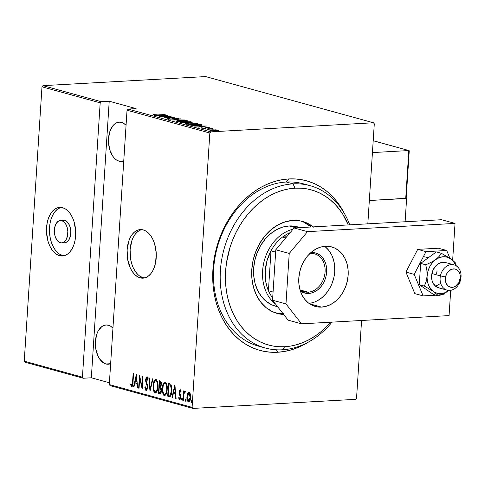 <?xml version="1.0" encoding="UTF-8"?>
<svg xmlns="http://www.w3.org/2000/svg" width="485" height="485" viewBox="0 0 485 485"><rect width="100%" height="100%" fill="white"/><g stroke="black" fill="none" stroke-linecap="round" stroke-linejoin="round"><path stroke-width="0.73" d="M141.808 229.623A24.323 14.586 -93.2 0 0 130.041 253.34A24.323 14.586 -93.2 0 0 143.099 277.669L140.11 277.832A24.323 14.586 86.8 0 1 127.034 252.261A24.323 14.586 86.8 0 1 140.304 229.575A24.323 14.586 86.8 0 1 143.214 229.896L140.347 229.575L137.528 230.187L134.866 231.709L132.472 234.085L130.429 237.22L128.816 240.99L127.112 249.86L127.628 259.342L130.277 267.981L132.29 271.57L134.66 274.48L137.303 276.589L140.11 277.832L142.978 278.154L145.797 277.541L148.452 276.02L150.853 273.643L152.896 270.509L154.509 266.738L155.624 262.47L156.231 253.115L154.618 243.876L153.042 239.748L151.035 236.159L148.659 233.255L146.021 231.139L143.214 229.896A24.323 14.586 86.8 0 1 156.291 255.468A24.323 14.586 86.8 0 1 143.02 278.154A24.323 14.586 86.8 0 1 140.11 277.832L143.099 277.669A24.323 14.586 -93.2 0 0 144.506 277.941M61.243 207.447A24.323 14.586 -93.2 0 0 49.47 231.169A24.323 14.586 -93.2 0 0 62.535 255.492L59.546 255.662A24.323 14.586 86.8 0 1 46.469 230.09A24.323 14.586 86.8 0 1 59.74 207.404A24.323 14.586 86.8 0 1 62.644 207.725L59.776 207.404L56.963 208.016L54.302 209.538L51.907 211.915L49.864 215.049L48.251 218.82L47.13 223.088L46.524 232.442L48.136 241.682L49.712 245.81L51.725 249.399L54.096 252.303L56.739 254.419L59.546 255.662L62.413 255.983L65.232 255.371L67.888 253.843L70.283 251.472L72.332 248.338L73.944 244.561L75.06 240.293L75.666 230.945L74.053 221.706L72.477 217.571L70.464 213.988L68.094 211.078L65.451 208.962L62.644 207.725A24.323 14.586 86.8 0 1 75.727 233.297A24.323 14.586 86.8 0 1 62.45 255.977A24.323 14.586 86.8 0 1 59.546 255.662L62.535 255.492A24.323 14.586 -93.2 0 0 63.941 255.771M61.813 220.626L64.802 220.463A11.228 6.735 -93.2 0 0 63.462 220.317L64.802 220.463L61.813 220.626A11.228 6.735 86.8 0 1 67.845 232.43A11.228 6.735 86.8 0 1 61.722 242.9A11.228 6.735 86.8 0 1 60.382 242.755A11.228 6.735 86.8 0 1 54.344 230.951A11.228 6.735 86.8 0 1 60.467 220.481A11.228 6.735 86.8 0 1 61.813 220.626L64.323 222.178L65.42 223.518L67.075 227.083L67.821 231.345L67.542 235.661L66.281 239.372L64.232 241.918L61.704 242.9L59.085 242.179L56.769 239.863L55.114 236.304L54.368 232.036L54.647 227.72L55.908 224.009L57.957 221.469L60.486 220.481L61.813 220.626M306.623 184.833A84.202 66.051 105.4 0 0 286.32 182.008L288.799 178.941A87.949 68.985 -74.6 0 1 344.277 213.291L341.064 207.592L336.839 201.548L332.104 196.122L326.89 191.363L321.258 187.319L315.262 184.033L308.951 181.529L302.397 179.838L295.656 178.971L288.799 178.941L281.882 179.741L274.983 181.366L268.156 183.809L261.482 187.034L255.013 191.017L248.817 195.722L242.949 201.099L237.468 207.095L232.43 213.655L227.883 220.711L223.864 228.205L220.42 236.056L217.583 244.191L215.37 252.539L213.818 261.009L212.927 269.521L212.715 277.996L213.188 286.35L214.328 294.504L216.134 302.385L218.583 309.909L221.657 317.002L225.325 323.604L229.544 329.648L234.285 335.074L239.499 339.827L245.131 343.871L251.127 347.157L257.432 349.661L263.992 351.352L270.727 352.225L277.59 352.255L276.456 349.812L277.59 352.255L284.501 351.455L291.406 349.824L298.226 347.387L308.915 341.792A87.949 68.985 -74.6 0 1 277.59 352.255A87.949 68.985 -74.6 0 1 212.927 269.521A87.949 68.985 -74.6 0 1 288.799 178.941L286.32 182.008A84.202 66.051 -74.6 0 1 303.301 183.797L310.012 185.646A84.202 66.051 -74.6 0 1 349.697 224.846A84.202 66.051 105.4 0 0 293.037 183.857L295.032 188.162A80.461 63.117 -74.6 0 1 348.242 224.925L342.853 214.376L338.991 208.847L334.65 203.882L329.885 199.529L324.732 195.831L319.245 192.824L313.474 190.532L307.478 188.986L301.312 188.192L295.032 188.162L288.708 188.895L282.397 190.387L276.153 192.618L270.042 195.57L264.125 199.214L258.456 203.518L253.091 208.435L248.077 213.921L243.464 219.923L239.305 226.38L235.631 233.237L232.479 240.421L229.878 247.865L226.434 263.246L225.622 271.03L225.428 278.784L225.858 286.429L226.901 293.892L228.556 301.1L230.793 307.981L233.606 314.474L236.959 320.512L240.827 326.041L245.161 331.006L249.927 335.359L255.08 339.057L260.572 342.064L266.338 344.356L272.34 345.902L278.505 346.696L284.78 346.726L282.306 349.8A84.202 66.051 105.4 0 0 332.031 322.137A84.202 66.051 -74.6 0 1 282.306 349.8A84.202 66.051 -74.6 0 1 265.325 348.012A84.202 66.051 -74.6 0 1 221.645 259.887A84.202 66.051 -74.6 0 1 293.037 183.857A84.202 66.051 -74.6 0 1 310.012 185.646M119.013 161.153L123.663 160.893L119.013 161.153A19.649 11.786 86.8 0 1 108.446 140.498A19.649 11.786 86.8 0 1 119.171 122.178A19.649 11.786 86.8 0 1 121.517 122.432A19.649 11.786 86.8 0 1 126.058 125.288L123.784 123.439L121.517 122.432L119.201 122.171L116.921 122.669L114.775 123.899L112.841 125.815L109.889 131.399L108.513 138.558L108.495 142.396L109.798 149.859L112.696 156.091L114.612 158.443L116.746 160.147L119.013 161.153L121.329 161.414L123.76 160.85A19.649 11.786 86.8 0 1 121.359 161.408A19.649 11.786 86.8 0 1 119.013 161.153M105.894 363.968L110.544 363.708L105.894 363.968A19.649 11.786 86.8 0 1 95.333 343.313A19.649 11.786 86.8 0 1 106.051 324.992A19.649 11.786 86.8 0 1 108.397 325.253A19.649 11.786 86.8 0 1 112.944 328.109L110.671 326.253L108.397 325.253L106.082 324.992L103.808 325.49L101.662 326.714L98.073 331.164L96.77 334.213L95.4 341.379L95.812 349.03L97.952 356.014L99.577 358.912L103.626 362.968L105.894 363.968L108.21 364.229L110.647 363.671A19.649 11.786 86.8 0 1 108.246 364.229A19.649 11.786 86.8 0 1 105.894 363.968M192.096 407.364L109.295 384.575L127.034 110.216L209.841 133.005L192.096 407.364L209.841 133.005L210.805 131.853L128.004 109.064L136.079 108.61L109.222 101.219L101.147 101.674L42.959 85.657L205.616 76.581L373.462 122.772L210.805 131.853L373.462 122.772L374.293 123.827L367.824 223.834L374.293 123.827L373.462 122.772L205.616 76.581L42.959 85.657L101.147 101.674L109.222 101.219L91.338 377.791L109.41 382.762L91.338 377.791L83.262 378.239L91.338 377.791L109.222 101.219L136.079 108.61L128.004 109.064L127.034 110.216L109.295 384.575L110.119 385.63L192.921 408.418L355.578 399.343L192.921 408.418L192.096 407.364L192.921 408.418L110.119 385.63L109.295 384.575L192.096 407.364M192.169 402.853L191.836 401.665L191.235 401.695L191.672 402.877L192.042 401.919L191.708 400.731L191.229 401.871L191.769 402.811L191.999 401.222L191.605 400.737L191.278 401.362L191.235 401.695L191.836 401.665L192.309 400.701M186.143 401.192L185.81 400.004L185.209 400.04L185.652 401.222L186.016 400.258L185.682 399.076L185.203 400.216L185.743 401.15L185.973 399.567L185.628 399.07L185.252 399.701L185.209 400.04L185.81 400.004L186.282 399.04M182.427 400.167L182.093 398.985L181.499 399.016L181.936 400.198L182.299 399.24L181.966 398.052L181.493 399.367L182.027 400.131L182.154 398.227L181.766 398.124L181.535 398.676L181.499 399.016L182.093 398.985L182.566 398.021M174.842 384.975L171.999 397.33L172.436 397.451L173.345 393.493L175.303 394.026L175.679 398.343L176.116 398.464L174.842 384.975L171.999 397.33L172.436 397.451L173.345 393.493L175.303 394.026L175.679 398.343L176.116 398.464L174.842 384.975M163.542 384.66L165.203 381.986C163.39 382.689 162.451 384.75 162.372 388.17L162.869 393.499L163.73 395.178L165.003 395.517L166.046 394.341L166.943 391.547L167.222 387.248L166.701 384.047L165.518 382.125L164.245 382.241L162.984 384.569L162.372 388.17L162.784 388.145L162.372 388.17C162.02 391.51 162.681 393.972 164.354 395.56L164.67 395.596M154.303 382.113L155.964 379.446C154.157 380.143 153.212 382.204 153.133 385.63L153.63 390.958L154.491 392.632L155.764 392.971L157.182 390.946L157.861 387.958L157.983 384.708L157.461 381.507L156.279 379.579L155.006 379.7L153.745 382.028L153.133 385.63L153.545 385.605L153.133 385.63C152.781 388.964 153.448 391.431 155.115 393.02L155.43 393.056M147.179 384.078L147.016 383.635L146.415 383.671L147.113 385.957L147.567 385.933L147.113 385.957L147.197 387.266L147.604 387.242L147.197 387.266L146.155 389.206L145.276 386.775L144.845 387.321L145.354 387.297L144.845 387.321L146.058 390.528L146.961 389.928L147.549 387.951L147.434 385.072L146.04 379.949L146.494 378.355L147.125 378.555L147.579 380.167L147.858 378.712L147.379 377.324L146.658 376.978L145.688 379.191L145.73 381.452L147.052 385.654L147.161 387.63L146.755 388.879L146.155 389.206L145.276 386.775L144.845 387.321L145.53 390.061L146.24 390.546M136.382 374.39L133.539 386.745L133.975 386.866L134.885 382.907L136.843 383.441L137.219 387.757L137.655 387.879L136.382 374.39L133.539 386.745L133.975 386.866L134.885 382.907L136.843 383.441L137.219 387.757L137.655 387.879L136.382 374.39M131.623 386.557L131.956 386.539L131.623 386.557C132.641 385.914 133.102 384.508 133.005 382.332L133.569 373.614L133.169 373.505L132.344 384.484L131.659 385.205L130.908 383.829L130.598 384.757L131.532 386.521L132.029 386.496L132.587 385.593L133.569 373.614L133.169 373.505L132.611 382.095L133.023 382.071L132.611 382.095L131.744 385.242L130.908 383.829L130.598 384.757L131.805 386.575M139.062 388.267L139.716 378.112L142.172 389.122L143.008 376.214L142.608 376.105L141.947 386.278L139.492 375.245L138.655 388.152L139.062 388.267L139.716 378.112L142.172 389.122L143.008 376.214L142.608 376.105L141.947 386.278L139.492 375.245L138.655 388.152L139.062 388.267M150.004 391.28L152.951 378.949L152.508 378.827L150.217 388.806L149.271 377.936L148.834 377.815L150.004 391.28L152.951 378.949L152.508 378.827L150.217 388.806L149.271 377.936L148.834 377.815L150.004 391.28M159.686 393.941L160.171 393.911L159.686 393.941C160.759 393.735 161.329 392.65 161.39 390.68L160.68 387.127L161.378 384.526L160.153 380.931L159.274 380.695L158.443 393.596L160.402 393.765L161.39 390.68L161.317 388.758L160.68 387.127L161.347 384.89L161.226 382.265L160.493 381.071L159.274 380.695L158.443 393.596L159.038 393.565L159.11 392.438L159.038 393.565L158.443 393.596L160.523 393.935M169.944 396.554L169.119 396.536L170.356 396.324L171.502 393.79L171.854 387.448L170.902 384.362L168.513 383.235L167.677 396.142L169.665 396.603M181.008 391.201L180.159 390.983L180.735 392.153L181.069 391.425L180.244 389.831L179.468 390.558L179.201 393.183L180.268 397.306L179.723 398.403L178.929 397.215L178.595 398.015L179.638 399.579L180.596 397.979L180.632 395.614L179.583 392.347L180.032 390.989L180.735 392.153L181.069 391.425L180.117 389.813L180.711 389.782M184.876 391.104L183.863 392.407L184.427 392.377L183.863 392.407L183.954 391.019L183.554 390.91L182.942 400.343L183.348 400.452L183.9 393.765L185.252 391.541L184.536 391.183L183.863 392.407L183.954 391.019L183.554 390.91L182.942 400.343L183.348 400.452L183.845 394.069L185.252 391.541L184.755 391.092M189.259 392.238L187.968 394.22L188.253 393.426L187.659 393.462L186.961 396.675L187.374 396.651L186.961 396.675C186.719 399.131 187.216 400.913 188.459 402.029L188.98 401.998L188.459 402.029C189.793 401.622 190.502 400.167 190.575 397.67L190.314 394.184L189.089 392.268L187.386 394.19L187.028 399.046L188.222 401.932L189.156 401.895L189.993 400.598L190.611 396.791L190.12 393.529L188.871 392.232L187.659 393.462L189.69 392.232M356.548 398.185L361.574 320.488L356.548 398.185L355.578 399.343L356.548 398.185M41.989 86.815L100.177 102.826L82.438 377.184L24.25 361.173L41.989 86.815L42.959 85.657L41.989 86.815L24.25 361.173L82.438 377.184L100.177 102.826L101.147 101.674L100.177 102.826L41.989 86.815M215.667 129.847L210.053 130.222L210.611 130.647L214 130.908L217.383 130.75L218.583 130.259L212.472 129.865C210.381 129.95 209.672 130.192 210.344 130.58L218.329 130.574L218.262 130.138L215.667 129.847M204.955 129.052L214.194 129.077L211.878 128.798L212.606 128.628L204.955 129.052L214.182 129.101L211.878 128.798L212.606 128.628L204.955 129.052M209.417 127.707L206.513 127.567L203.742 128.179L201.117 127.931L203.021 128.295L206.956 127.676L209.241 128.016L209.417 127.707L206.513 127.567L204.179 128.167L201.439 127.785L201.396 128.119L204.621 128.276L206.956 127.676L209.241 128.016L209.417 127.707L209.241 128.016M191.132 125.251L196.831 125.688L202.209 124.991L200.16 124.269L189.69 124.851L198.607 125.615L202.196 124.954L200.16 124.269L189.69 124.851L191.132 125.251M180.45 122.311L186.137 122.893L192.108 122.323L190.92 121.723L180.45 122.311L186.137 122.893L190.635 122.505C192.206 122.438 192.593 122.262 191.799 121.965L180.45 122.311M172.017 119.989L184.591 119.983L174.085 119.892L180.475 118.849L172.017 119.989L184.591 119.983L174.085 119.892L180.475 118.849L172.017 119.989M161.075 116.976L169.301 116.515L164.185 117.831L174.648 117.249L165.997 117.6L171.132 116.279L160.668 116.867L169.301 116.515L164.185 117.831L174.648 117.249L165.997 117.6L171.132 116.279L161.075 116.976M157.849 114.927L153.472 114.575L153.139 114.745L153.502 114.981L155.885 115.139L165.209 114.648L157.837 115.06L153.472 114.575L153.393 114.951L158.146 115.048L164.809 114.539L157.849 114.927M168.022 115.424L155.552 115.454L159.983 115.563L161.941 116.103L159.668 116.588L168.022 115.424L155.552 115.454L159.983 115.563L161.941 116.103L159.668 116.588L168.022 115.424M168.907 118.867L169.635 118.492L168.713 118.413L168.671 119.067L168.713 118.413L167.822 118.922L170.465 119.158L173.478 118.94L175.558 118.261L178.268 118.74L179.086 118.443L175.024 118.158L170.853 119.037L168.907 118.867L169.635 118.492L168.713 118.413L167.586 118.686L167.822 118.922L171.969 119.128L175.734 118.249L178.268 118.74L178.838 118.31L175.285 118.146L171.581 119.013L168.731 118.764L168.683 119.498M179.917 120.444L176.358 121.056L179.341 121.747L185.634 121.711L188.398 121.068L185.44 120.468L179.917 120.444C177.049 120.565 176.037 120.886 176.879 121.414L184.785 121.771C187.695 121.65 188.713 121.329 187.84 120.789L179.917 120.444M189.156 122.99L185.597 123.596L188.58 124.293L194.873 124.257L197.637 123.608L194.679 123.008L189.156 122.99C186.288 123.105 185.276 123.426 186.119 123.96L194.024 124.312C196.934 124.196 197.953 123.869 197.08 123.335L189.156 122.99M206.483 126.009L194.012 126.039L198.444 126.148L200.402 126.688L198.129 127.173L206.483 126.009L194.012 126.039L198.444 126.148L200.402 126.688L198.129 127.173L206.483 126.009M204.185 128.598L205.446 128.761L203.718 128.755M207.901 129.622L209.162 129.786L207.435 129.78M213.927 131.277L215.188 131.447L213.461 131.435M25.074 362.228L83.262 378.239L82.438 377.184L83.262 378.239L25.074 362.228L24.25 361.173L25.074 362.228M265.325 348.012L258.614 346.169A84.202 66.051 -74.6 0 1 214.928 258.038A84.202 66.051 -74.6 0 1 286.32 182.008A84.202 66.051 105.4 0 0 214.582 260.221A84.202 66.051 105.4 0 0 262.003 346.975M153.472 114.575L153.393 114.951M154.291 115.533L154.527 114.599M166.058 115.551L162.796 116.17L161.262 115.563L161.238 115.909L161.262 115.563L166.058 115.551L162.808 115.988L161.262 115.563L166.058 115.551M173.26 118.989L173.284 118.589L173.26 118.989M173.921 118.807L173.951 118.304L173.921 118.807M177.716 118.358L177.249 118.673M187.804 121.414L187.84 120.789L187.804 121.414M188.404 121.104L187.84 120.789M176.334 121.117L176.879 121.414M177.14 121.48L177.462 121.42M177.571 121.402L176.995 121.511M178.419 121.474L178.971 121.395M186.792 120.856L187.052 121.28L184.379 121.79L177.916 121.614L177.486 121.129L181.057 120.522L186.792 120.856C187.519 121.292 186.719 121.559 184.385 121.656L177.934 121.353C177.207 120.917 178.007 120.656 180.323 120.553L186.792 120.856L187.228 121.111L187.18 121.85M177.934 121.353L177.486 121.092L177.437 121.832M190.799 122.05L189.793 122.414L186.895 122.081L190.896 122.075L190.92 121.723L191.163 122.226L190.205 122.529L187.168 122.159L187.125 122.802L186.895 122.081L186.864 122.505L186.895 122.081L190.247 121.899L191.163 122.226L191.114 122.96M191.769 122.396L191.799 121.965L191.769 122.396M192.315 122.208L191.799 121.965M187.865 123.287L187.889 122.487M185.034 123.663L186.119 123.96M186.81 122.456L185.725 122.911L182.506 122.802L181.93 122.359L181.905 122.705L181.93 122.359L185.822 122.141L186.81 122.456L185.731 122.778L181.93 122.359L185.822 122.141L186.81 122.456L186.834 123.281M197.043 123.954L197.08 123.335L197.043 123.954M197.644 123.645L197.08 123.335M186.379 124.021L186.701 123.96M186.81 123.942L186.234 124.057M187.659 124.014L188.204 123.942M187.174 123.893L186.919 123.475L189.217 123.117L196.031 123.396C196.758 123.833 195.952 124.105 193.624 124.202L187.174 123.893C186.446 123.463 187.246 123.196 189.562 123.099L196.031 123.396L196.286 123.82L193.618 124.33L187.155 124.154L186.719 123.639L186.677 124.372M200.135 124.621L200.16 124.269L200.135 124.621M201.414 125.373L200.99 125.251L201.099 124.53L201.336 125.348M200.966 124.942L198.201 125.639L193.303 125.603L191.169 124.906L199.487 124.439L200.966 124.942L198.207 125.506L193.315 125.409L191.169 124.906L191.145 125.251L191.169 124.906L199.487 124.439L200.966 124.942L200.96 125.76M204.518 126.136L201.257 126.755L199.723 126.148L199.699 126.494L199.723 126.148L204.518 126.136L201.269 126.573L199.723 126.148L204.518 126.136M201.439 127.785L201.396 128.119M205.028 128.246L205.052 127.901L205.028 128.246M205.458 128.198L205.494 127.682L205.458 128.198M204.991 128.816L205.464 128.658M208.708 129.841L209.174 129.683M218.232 130.598L218.262 130.138L218.232 130.598M218.329 130.574L218.262 130.138M209.914 130.344L210.344 130.58M217.322 130.192L217.541 130.465L215.673 130.877L211.272 130.75L210.957 130.326L213.915 129.938L217.322 130.192C217.832 130.495 217.28 130.677 215.679 130.75L211.284 130.526C210.745 130.229 211.272 130.041 212.873 129.974L217.322 130.192L217.589 131.108M211.284 130.526L210.951 130.338L210.902 131.077M214.734 131.502L215.201 131.338M196.031 123.396L196.461 123.633L196.419 124.396M132.223 386.521L131.199 384.726L130.598 384.757L131.241 384.593L132.132 386.484M132.047 384.938L132.744 384.945M132.429 385.211L131.744 385.242M132.823 384.799L132.411 385.217M137.643 387.733L137.219 387.757L137.643 387.733M137.267 383.417L136.843 383.441L137.267 383.417M137.261 383.362L134.885 382.907L137.261 383.362M134.005 386.721L133.539 386.745L134.005 386.721M135.012 382.895L135.297 381.671L135.012 382.895M136.394 376.887L136.612 375.942L136.394 376.887M136.267 376.893L136.721 382.065L137.146 382.041L135.176 381.64L136.267 376.893L136.691 376.869L136.267 376.893L136.721 382.065L135.176 381.64L136.267 376.893M139.068 388.133L138.655 388.152L139.068 388.133M139.904 378.106L139.971 377.087L139.904 378.106M142.36 386.254L141.947 386.278L142.36 386.254M142.293 387.266L142.081 386.272L142.293 387.266M140.183 378.088L139.716 378.112L140.183 378.088M146.531 390.443L145.609 388.412M146.888 389.188L147.391 388.788M147.913 378.979L147.41 378.239L146.816 378.27L147.579 380.167L148.01 379.476L146.949 376.96L145.645 379.67L146.058 379.646L145.645 379.67L145.779 381.707L146.312 381.677L145.779 381.707L146.415 383.671L147.016 383.635L146.549 382.325M146.949 376.96L147.385 376.912M146.409 378.452L147.1 377.033M146.058 390.528L147.598 387.394L146.052 379.725L147.204 378.251M147.294 378.227L146.816 378.27M145.585 388.261L146.585 390.467M147.246 378.233L147.925 379.015M146.597 377.815L146.361 378.688M146.506 382.186L147.216 384.187M147.501 388.582L146.749 389.17M150.471 389.722L150.392 388.794L150.471 389.722M150.689 388.776L150.217 388.806L150.689 388.776M155.727 392.989L155.115 393.02C156.922 392.359 157.867 390.316 157.952 386.891C158.316 383.508 157.649 381.028 155.952 379.44L155.679 379.409M155.115 393.02L155.709 392.983L154.066 390.334M156.061 379.409L154.867 380.664L154.206 382.477M153.969 389.904L154.6 391.874M154.988 392.486L155.873 393.014M157.51 390.049L156.049 391.686L157.376 390.364M155.915 391.686L155.182 391.692C153.812 390.431 153.26 388.443 153.533 385.733C153.612 382.944 154.394 381.289 155.885 380.767C157.273 382.047 157.831 384.047 157.552 386.775L157.964 386.757L157.552 386.775C157.479 389.582 156.691 391.225 155.182 391.692L154.266 390.795L153.593 388.364L153.927 383.192L154.709 381.404L155.618 380.743L156.873 380.949L157.758 382.513M157.649 382.216L156.485 380.737L155.885 380.767L157.158 382.55L157.552 386.775L156.764 390.437L155.964 391.522L155.182 391.692M156.485 380.737L155.885 380.767M159.426 387.576L159.51 386.315L159.426 387.576M159.777 382.113L159.862 380.852L159.777 382.113M160.22 393.893L159.038 393.565L160.22 393.893M161.256 388.449L159.504 387.661L160.341 388.048L160.99 390.57L159.965 392.607L158.928 392.383L159.238 387.588L160.529 387.77L161.275 388.485M161.305 391.874L160.941 392.438L160.123 392.517M161.305 382.677L160.141 382.277L160.978 384.441L159.322 386.26L159.589 382.125L161.347 382.744M160.978 384.441L161.384 384.417L160.978 384.441L160.377 386.26L159.322 386.26L159.589 382.125L160.747 382.774L160.978 384.441M161.165 385.999L159.595 386.339M160.99 390.57L161.396 390.546L160.99 390.57L160.341 392.468L158.928 392.383L159.238 387.588L160.68 388.515L160.99 390.57M159.965 392.607L161.184 392.129M164.354 395.56L164.948 395.53L164.354 395.56C166.161 394.899 167.107 392.856 167.192 389.431C167.555 386.054 166.888 383.568 165.191 381.986L164.918 381.95M164.227 395.026L164.948 395.53L163.306 392.88M165.3 381.95L164.106 383.205L163.445 385.017M163.209 392.444L163.839 394.414M166.749 392.589L165.288 394.232L166.616 392.905M165.155 394.226L164.421 394.232C163.051 392.971 162.499 390.989 162.772 388.273C162.851 385.484 163.633 383.829 165.124 383.314C166.513 384.593 167.07 386.593 166.791 389.322L167.204 389.297L166.791 389.322C166.719 392.129 165.931 393.765 164.421 394.232L163.506 393.335L162.833 390.904L163.166 385.739L163.948 383.95L164.858 383.289L166.112 383.489L166.998 385.06M165.458 383.253L165.124 383.314L166.046 384.235L166.585 385.805L166.755 389.758L165.834 393.311L164.421 394.232M166.888 384.757L165.725 383.277L165.233 383.308M165.494 383.253L165.124 383.314M169.119 396.536C170.944 396.227 171.872 394.347 171.902 390.898L170.902 384.362L168.513 383.235L167.677 396.142L168.277 396.106L168.35 394.978L168.277 396.106L170.035 396.566M169.016 384.66L169.101 383.392L169.016 384.66M171.69 386.418L171.181 385.484L168.828 384.672L170.581 385.52L171.502 390.789L170.071 395.117L168.168 394.929L168.828 384.672L170.847 385.193L171.745 386.581M170.071 395.117L168.168 394.929L168.828 384.672L170.247 385.223L170.902 386.012L171.502 390.789L171.908 390.764L171.502 390.789L170.702 394.39L169.689 395.214L170.671 395.087L170.071 395.117L170.671 395.087L171.423 394.111L170.502 395.154M169.992 395.178L169.647 395.123M176.103 398.318L175.679 398.343L176.103 398.318M175.728 394.002L175.303 394.026L175.728 394.002M175.722 393.947L173.345 393.493L175.722 393.947M172.472 397.306L171.999 397.33L172.472 397.306M173.472 393.48L173.757 392.256L173.472 393.48M174.855 387.466L175.073 386.527L174.855 387.466M174.727 387.479L175.182 392.65L175.606 392.626L173.636 392.226L174.727 387.479L175.158 387.454L174.727 387.479L175.182 392.65L173.636 392.226L174.727 387.479M180.59 395.414L179.771 395.008L180.232 396.124L180.693 396.099L180.232 396.124L180.293 397.057L180.705 397.033L179.571 398.403L178.929 397.215L178.595 398.015L179.189 397.979L178.595 398.015L179.796 399.549L180.699 397.118L179.589 392.122L180.159 390.983L181.044 391.268M180.681 390.946L180.159 390.983M180.105 399.531L179.195 397.979L179.941 399.458M180.244 389.831L179.189 392.056L179.602 392.038L179.189 392.056L179.25 393.553L179.814 393.523L179.25 393.553L179.771 395.008L180.365 394.972L179.85 393.523L180.626 395.505M179.905 391.086L180.414 389.928M180.487 389.867L179.874 391.243M180.687 397.955L180.165 398.367M182.227 398.337L182.245 399.992M183.991 393.371L184.051 392.401L183.991 393.371M185.137 391.146L184.464 392.377L185.47 391.074M185.034 392.226L184.73 392.244L185.034 392.226M185.246 392.207L184.73 392.244M185.943 399.361L185.961 401.01M189.089 392.268L189.435 392.201M189.017 401.98L187.853 400.192M187.847 400.167L189.053 401.992M190.32 399.773L189.314 400.859M189.223 400.853L190.15 400.137M190.302 394.123L189.417 393.371L190.423 394.426M189.011 393.42L190.017 395.136L190.175 397.567L190.587 397.542L190.175 397.567L189.465 400.325L188.713 400.895L187.889 400.27L187.519 399.197L187.362 396.791L189.011 393.42L189.611 393.39L189.011 393.42L190.175 397.567L188.532 400.871L187.416 396.19L188.174 393.862L189.52 393.371M191.963 401.016L191.987 402.671M189.332 400.859L188.532 400.871M128.004 109.064L210.805 131.853L209.841 133.005L127.034 110.216L128.004 109.064M61.722 242.9L64.711 242.736A11.228 6.735 -93.2 0 0 70.834 232.266A11.228 6.735 -93.2 0 0 64.802 220.463L67.318 222.009L68.409 223.355L70.064 226.913L70.81 231.181L70.531 235.498L69.27 239.208L67.221 241.748L64.693 242.736M59.952 207.847L57.291 209.368L54.896 211.745L52.853 214.879L51.24 218.656L50.119 222.924L49.537 227.52L50.052 237.001L51.131 241.512L52.701 245.64L54.714 249.229L57.084 252.139M59.728 254.255L62.535 255.492M62.177 220.596L63.474 220.311L60.467 220.481M140.517 230.023L137.861 231.545L135.46 233.915L133.417 237.05L131.805 240.827L130.107 249.696L130.617 259.172L131.696 263.688L133.272 267.817L135.279 271.406L137.655 274.31M140.292 276.426L143.099 277.669M330.679 322.21A80.461 63.117 -74.6 0 1 284.78 346.726L291.109 345.993L297.42 344.502L303.665 342.271L309.769 339.318L315.693 335.675L321.361 331.37L330.679 322.21M277.662 306.769L275.625 306.211A41.164 32.289 -74.6 0 1 254.273 263.125A41.164 32.289 -74.6 0 1 289.175 225.955L297.608 226.865M313.255 226.883A47.718 37.43 -74.6 0 0 302.567 221.439A47.718 37.43 -74.6 0 0 292.946 220.426L285.453 221.748L278.129 224.822L271.254 229.532L265.101 235.704L259.899 243.094L255.85 251.418L253.109 260.36L251.782 269.575L251.921 278.705L253.522 287.405L256.523 295.335L260.803 302.197L266.198 307.72L272.509 311.697L279.487 313.971L283.683 314.474A47.718 37.43 -74.6 0 1 277.244 313.449A47.718 37.43 -74.6 0 1 252.491 263.513A47.718 37.43 -74.6 0 1 292.946 220.426L300.324 220.917L307.308 223.191L313.613 227.168M275.583 312.94A47.718 37.43 105.4 0 0 282.973 313.565M286.32 182.008L293.037 183.857L286.32 182.008M303.95 222.269L311.152 226.998A47.718 37.43 105.4 0 0 300.876 221.027M276.129 313.049L283.513 313.54M275.753 306.247L271.539 304.701L266.095 301.27L261.439 296.499L257.747 290.582L255.158 283.737L253.782 276.232L253.661 268.357L254.807 260.409L257.165 252.691L260.663 245.513L265.149 239.135L270.46 233.812L276.389 229.744L282.706 227.095L289.175 225.955A41.164 32.289 -74.6 0 1 297.475 226.828L300.288 227.604M293.037 183.857A84.202 66.051 105.4 0 0 220.396 270.581A84.202 66.051 105.4 0 0 282.306 349.8L284.78 346.726A80.461 63.117 -74.6 0 1 225.622 271.03A80.461 63.117 -74.6 0 1 295.032 188.162L293.037 183.857M310.63 253.443A19.649 15.411 105.4 0 0 309.897 253.503A19.649 15.411 -74.6 0 1 310.63 253.443A19.649 15.411 -74.6 0 1 314.589 253.861A19.649 15.411 -74.6 0 1 324.786 274.425A19.649 15.411 -74.6 0 1 308.127 292.164L308.727 293.455A20.77 16.29 -74.6 0 1 300.361 291L305.514 293.243L308.727 293.455L308.127 292.164A19.649 15.411 -74.6 0 1 304.162 291.746A19.649 15.411 -74.6 0 1 299.948 289.648A19.649 15.411 105.4 0 0 308.127 292.164L300.548 290.078L308.127 292.164A19.649 15.411 105.4 0 0 325.077 271.927A19.649 15.411 105.4 0 0 310.63 253.443L311.37 252.521L310.63 253.443M310.94 252.552A20.77 16.29 -74.6 0 1 311.37 252.521L314.583 252.733L317.62 253.728L320.367 255.456L322.719 257.862L324.58 260.845L325.89 264.301L326.581 268.084L326.641 272.061L326.065 276.074L324.871 279.966L323.113 283.586L320.846 286.805L318.166 289.49L315.177 291.54L311.988 292.879L308.727 293.455A20.77 16.29 -74.6 0 0 326.641 272.061A20.77 16.29 -74.6 0 0 311.37 252.521L310.94 252.552M289.175 225.955L296.026 227.841L289.175 225.955M290.642 232.448L286.526 234.407L282.597 237.007A39.297 30.822 105.4 0 0 271 250.848L268.423 290.739L273.067 292.018L268.423 290.739A39.297 30.822 105.4 0 0 272.685 297.954A39.297 30.822 -74.6 0 1 268.423 290.739L271 250.848L267.035 260.633L265.228 271.042L265.701 281.33L266.786 286.186L268.423 290.739A39.297 30.822 -74.6 0 1 271 250.848A39.297 30.822 -74.6 0 1 282.597 237.007L286.677 236.777L282.597 237.007A39.297 30.822 -74.6 0 1 290.133 232.654M275.668 304.222A41.164 32.289 -74.6 0 1 263.84 262.506A41.164 32.289 -74.6 0 1 293.037 229.187A41.164 32.289 105.4 0 0 263.84 262.506A41.164 32.289 105.4 0 0 275.668 304.222M285.762 237.874L282.597 237.007L285.762 237.874M271 250.848L275.65 252.127L271 250.848M406.09 198.292L406.618 198.438L405.108 221.754L406.618 198.438L369.334 200.517L406.09 198.292M460.75 279.13L460.083 279.287A9.354 7.342 -74.6 0 1 450.959 287.29A9.354 7.342 -74.6 0 1 445.551 276.977L440.41 275.898A13.101 10.276 105.4 0 0 447.976 290.333A13.101 10.276 105.4 0 0 460.75 279.13A13.101 10.276 -74.6 0 1 447.103 290.145A13.101 10.276 -74.6 0 1 440.41 275.898L431.905 273.558L440.41 275.898A13.101 10.276 -74.6 0 1 454.057 264.889A13.101 10.276 -74.6 0 1 460.75 279.13A13.101 10.276 105.4 0 0 453.178 264.695A13.101 10.276 105.4 0 0 440.41 275.898L445.551 276.977L445.745 282.258L446.364 283.792L448.322 286.15L450.959 287.29L453.881 287.035L455.312 286.386L458.816 282.7L460.307 277.475L459.889 274.007L458.398 271.157L456.058 269.375L454.675 268.975L451.753 269.23L448.995 270.842L446.812 273.558L445.551 276.977A9.354 7.342 -74.6 0 1 454.675 268.975A9.354 7.342 -74.6 0 1 460.083 279.287L460.75 279.13M409.11 150.599L373.195 140.741L408.825 150.55L372.432 152.581L408.825 150.55L405.721 198.486L369.334 200.517L405.721 198.486L406.181 197.644M408.976 151.417L406.018 197.146M408.825 150.55L405.721 198.486L406.181 198.074M321.507 307.108A30.876 24.22 -74.6 0 1 315.286 306.453A30.876 24.22 -74.6 0 1 299.269 274.14A30.876 24.22 -74.6 0 1 325.447 246.259L330.218 246.574L334.735 248.047L338.815 250.624L342.313 254.195L345.077 258.638L347.017 263.767L348.054 269.399L348.145 275.304L347.284 281.27L345.514 287.053L342.895 292.443L339.53 297.22L335.547 301.215L331.097 304.265L326.363 306.253L321.507 307.108L316.735 306.787L312.219 305.32L308.139 302.743L304.641 299.166L301.876 294.728L299.936 289.6L298.899 283.967L298.808 278.063L299.669 272.097L301.44 266.313L304.059 260.924L307.423 256.147L311.406 252.151L315.856 249.102L320.591 247.114L325.447 246.259A30.876 24.22 -74.6 0 1 331.667 246.913A30.876 24.22 -74.6 0 1 347.684 279.227A30.876 24.22 -74.6 0 1 321.507 307.108L309.6 303.828L321.507 307.108M455.027 223.409L307.502 231.648L289.23 253.461L285.968 303.907L301.537 323.834L449.068 315.602L450.704 290.315L449.068 315.602L301.537 323.834L288.114 320.142L301.537 323.834L285.968 303.907L272.54 300.215L288.114 320.142L272.54 300.215L275.801 249.769L272.54 300.215L285.968 303.907L289.23 253.461L275.801 249.769L289.23 253.461L307.502 231.648L294.074 227.95L275.801 249.769L294.074 227.95L441.599 219.717L294.074 227.95L307.502 231.648L455.027 223.409L441.599 219.717L455.027 223.409L452.644 260.299L455.027 223.409M325.387 246.926L328.885 250.502L331.655 254.94L333.589 260.075L334.626 265.701L334.717 271.612L333.862 277.572L332.086 283.355L329.467 288.745L326.102 293.528L322.119 297.517L317.669 300.567M308.915 303.349A30.876 24.22 105.4 0 0 333.401 279.415A30.876 24.22 105.4 0 0 324.611 246.325M446.279 292.212L448.516 290.727A18.715 14.677 -74.6 0 1 440.883 293.613L438.634 295.898L443.836 293.564L448.91 290.43A18.715 14.677 -74.6 0 1 448.516 290.727L444.793 292.77L440.883 293.613A18.715 14.677 -74.6 0 1 433.566 291.558L438.634 295.898L433.535 294.492L419.276 284.683L424.375 286.089L435.251 292.528L437.052 293.201L440.883 293.613L438.634 295.898L446.279 292.212M441.241 288.084A13.101 10.276 -74.6 0 1 438.598 287.805A13.101 10.276 -74.6 0 1 431.802 274.098A13.101 10.276 -74.6 0 1 442.908 262.27L445.594 262.561M433.535 294.492L438.634 295.898L433.566 291.558A18.715 14.677 -74.6 0 1 427.127 276.007L426.176 281.403L424.375 286.089L419.276 284.683L420.653 263.391L436.288 251.915L441.386 253.315L436.288 251.915L420.653 263.391L425.751 264.798L420.653 263.391L419.276 284.683L433.535 294.492M456.318 265.901L455.651 263.125L453.717 261.191L448.546 257.45L441.386 253.315L439.125 256.462L435.633 259.627L430.965 262.452L425.751 264.798L426.891 270.297L427.097 278.408L427.806 283.004L429.486 287.059L433.566 291.558L424.375 286.089L426.176 281.403L427.127 276.007A18.715 14.677 -74.6 0 1 435.633 259.627L432.347 262.724L429.722 266.677L427.94 271.206L427.127 276.007L426.891 270.297L425.751 264.798L430.965 262.452L435.633 259.627A18.715 14.677 -74.6 0 1 450.583 258.79L447.097 257.147L443.266 256.735L439.355 257.583L435.633 259.627L439.125 256.462L441.386 253.315L450.583 258.79A18.715 14.677 -74.6 0 1 455.754 265.568L453.487 261.548L450.583 258.79L455.651 263.125L456.318 265.901M439.216 287.944L435.566 286.229L432.911 282.834L432.087 280.651L431.608 275.759L432.723 270.775L435.263 266.459L438.84 263.476L442.908 262.27A13.101 10.276 -74.6 0 1 445.551 262.549L454.057 264.889M439.422 284.089A13.101 10.276 -74.6 0 1 435.251 285.962M414.845 293.631L423.126 295.911L436.051 295.189L423.126 295.911L414.845 293.631L405.915 272.079L417.706 249.375L438.422 248.223L446.703 250.502L438.422 248.223L417.706 249.375L425.988 251.654L417.706 249.375L405.915 272.079L414.196 274.358L405.915 272.079L414.845 293.631M440.986 294.91L443.842 294.753L444.69 293.116L443.842 294.753L440.986 294.91M449.959 258.372L446.703 250.502L425.988 251.654L414.196 274.358L423.126 295.911L414.196 274.358L425.988 251.654L446.703 250.502L449.959 258.372M437.021 271.188L436.524 273.704M177.886 118.455L177.837 119.195M208.592 127.834L208.544 128.567M202.16 127.961L202.112 128.701M438.598 287.805L447.103 290.145M424.63 256.789L428.279 257.796M409.025 150.568L373.201 140.705M406.2 197.941L409.243 150.871"/></g></svg>
